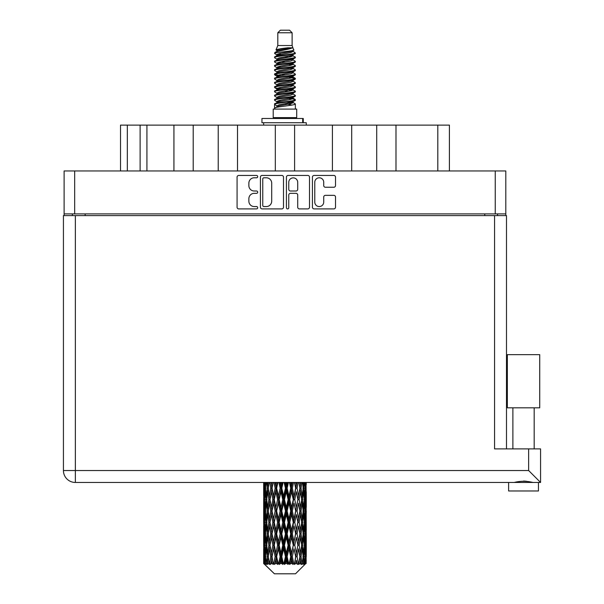 <?xml version="1.0" encoding="UTF-8"?>
<svg xmlns="http://www.w3.org/2000/svg" width="604" height="604" viewBox="0 0 604 604"><rect width="100%" height="100%" fill="white"/><g stroke="black" fill="none" stroke-linecap="round" stroke-linejoin="round"><path stroke-width="0.91" d="M314.775 202.083A4.477 4.477 0 0 0 319.252 206.56A4.477 4.477 0 0 0 323.721 202.083L323.721 197.025A1.676 1.676 0 0 1 325.397 195.349L333.846 195.349A1.676 1.676 0 0 1 335.514 197.025L335.514 207.225A1.676 1.676 0 0 1 333.846 208.901L314.103 208.901A1.676 1.676 0 0 1 312.434 207.225L312.434 177.115A1.676 1.676 0 0 1 314.103 175.447L333.846 175.447A1.676 1.676 0 0 1 335.514 177.115L335.514 185.564A1.676 1.676 0 0 1 333.846 187.24L325.397 187.24A1.676 1.676 0 0 1 323.721 185.564L323.721 182.265A4.477 4.477 0 0 0 319.252 177.787A4.477 4.477 0 0 0 314.775 182.265L314.775 202.083M287.595 208.901A1.17 1.17 0 0 0 288.765 207.731L288.765 195.017A1.676 1.676 0 0 1 290.441 193.34L296.043 193.34A1.676 1.676 0 0 1 297.712 195.017L297.712 207.225A1.676 1.676 0 0 0 299.388 208.901L307.836 208.901A1.676 1.676 0 0 0 309.505 207.225L309.505 177.115A1.676 1.676 0 0 0 307.836 175.447L288.093 175.447A1.676 1.676 0 0 0 286.424 177.115L286.424 207.731A1.17 1.17 0 0 0 287.595 208.901M283.495 207.225L283.495 177.115A1.676 1.676 0 0 0 281.826 175.447L262.083 175.447A1.676 1.676 0 0 0 260.415 177.115L260.415 207.225A1.676 1.676 0 0 0 262.083 208.901L281.826 208.901A1.676 1.676 0 0 0 283.495 207.225M64.115 170.955L64.115 213.899L64.115 170.955L505.805 170.955L505.805 215.605M505.805 170.955L505.805 213.899L64.115 213.899L64.115 215.605M254.224 177.787L256.526 177.787A1.17 1.17 0 0 0 257.697 176.617A1.17 1.17 0 0 0 256.526 175.447L238.754 175.447A1.676 1.676 0 0 0 237.078 177.115L237.078 207.225A1.676 1.676 0 0 0 238.754 208.901L256.526 208.901A1.17 1.17 0 0 0 257.697 207.731A1.17 1.17 0 0 0 256.526 206.56L254.224 206.56A5.353 5.353 0 0 1 248.871 201.208L248.871 198.693A5.353 5.353 0 0 1 254.224 193.34L256.526 193.34A1.17 1.17 0 0 0 257.697 192.17A1.17 1.17 0 0 0 256.526 191L254.224 191A5.353 5.353 0 0 1 248.871 185.647L248.871 183.14A5.353 5.353 0 0 1 254.224 177.787M332.404 170.955L332.404 125.119L294.601 125.119L294.601 170.955M376.715 170.955L376.715 125.119L351.687 125.119L351.687 170.955M173.929 170.955L173.929 125.119L146.931 125.119L146.931 170.955M218.233 170.955L218.233 125.119L193.204 125.119L193.204 170.955M275.318 170.955L275.318 125.119L237.515 125.119L237.515 170.955M72.374 215.605L72.374 213.899M497.545 213.899L497.545 215.605M120.513 170.955L120.513 125.119L146.931 125.119M437.817 170.955L437.817 125.119L395.99 125.119L395.99 170.955M437.817 125.119L449.406 125.119L449.406 170.955M351.687 125.119L332.404 125.119M395.99 125.119L376.715 125.119M193.204 125.119L173.929 125.119M237.515 125.119L218.233 125.119M294.601 125.119L275.318 125.119M263.925 177.787A1.17 1.17 0 0 0 262.755 178.958L262.755 205.383A1.17 1.17 0 0 0 263.925 206.56L266.349 206.56A5.353 5.353 0 0 0 271.702 201.208L271.702 183.14A5.353 5.353 0 0 0 266.349 177.787L263.925 177.787M297.712 182.348A4.477 4.477 0 0 0 293.242 177.87A4.477 4.477 0 0 0 288.765 182.348L288.765 189.331A1.676 1.676 0 0 0 290.441 191L296.043 191A1.676 1.676 0 0 0 297.712 189.331L297.712 182.348M523.532 407.821L507.337 407.821L507.337 354.654L539.719 354.654L539.719 407.821L523.532 407.821M515.854 482.226L518.058 481.728M538.443 490.984L508.621 490.984L508.621 482.46L75.357 482.46L540.572 482.46L540.572 448.893L540.572 482.46L538.443 482.46L538.443 490.984M63.428 215.605L63.428 470.531L63.428 215.605L506.492 215.605L506.492 448.893M75.357 215.605L75.357 470.531L528.643 470.531L528.643 448.893L494.563 448.893L494.563 215.605M528.643 448.893L540.572 448.893M523.532 481.056L526.401 481.252M531.21 482.226L532.917 482.46C526.673 480.905 520.414 480.905 514.14 482.46M63.428 470.531A11.929 11.929 0 0 0 75.357 482.46A11.929 11.929 0 0 1 63.428 470.531A11.929 11.929 0 0 0 75.357 482.46L75.357 470.531L63.428 470.531M528.643 470.531L540.572 482.46M507.337 407.821L507.337 354.654M539.719 407.821L539.719 354.654M277.802 32.759L292.117 32.759L289.558 30.2L280.362 30.2L277.802 32.759L277.802 45.534L275.99 49.913L277.485 50.955M292.117 32.759L292.117 45.534L277.802 45.534M296.715 109.097L273.204 109.097L273.204 117.621L296.715 117.621L296.715 109.097M276.013 117.621L276.013 118.475M293.906 117.621L293.906 118.475M292.374 47.784L279.237 50.426L274.858 52.654C274.729 51.189 289.543 49.604 292.374 47.784L287.919 47.784C281.343 48.531 277.364 49.241 275.99 49.913M274.858 52.654L274.828 53.65L277.485 55.221M292.117 45.534L293.748 50.192L290.683 51.491L279.237 53.62L276.874 54.685L277.206 55.07M293.929 49.913C294.812 51.151 274.201 52.284 274.563 53.356M295.062 52.654L295.356 53.356L294.563 53.356L295.062 52.654L292.714 51.106L293.046 51.491L290.683 52.556L277.206 55.364L274.563 57.078L274.828 57.916L277.206 59.335M290.69 98.346L295.356 99.683C295.998 101.102 273.922 102.521 274.563 103.941L274.563 104.477L276.874 105.806L276.874 106.682M292.434 97.818L293.046 98.354L290.683 99.418L279.237 101.547L274.563 103.941M295.356 99.683L295.092 100.513L290.683 102.612L279.237 104.741L276.874 105.806M295.356 100.219C295.998 101.638 273.922 103.058 274.563 104.477L274.563 109.097M295.356 103.941C295.998 105.36 273.922 106.787 274.563 108.207L279.237 105.806L290.683 103.677L293.046 102.612L292.714 102.227L295.356 103.941L295.356 109.097M294.563 53.356C290.947 54.594 273.929 55.84 274.563 57.078M274.563 57.614C273.922 56.195 295.998 54.775 295.356 53.356L290.683 55.749L279.237 57.878L276.874 58.943L276.874 60.007M290.69 54.685L295.356 57.078C295.998 58.497 273.922 59.924 274.563 61.344L274.828 62.174L277.485 63.737M292.714 55.364L293.046 55.749L290.683 56.814L279.237 58.943L274.563 61.344M295.356 57.078L295.092 57.916L292.714 59.335L279.237 62.136L276.874 63.209L277.206 63.594M295.356 57.614C295.998 59.033 273.922 60.453 274.563 61.872M292.714 59.622L295.356 61.344C295.998 62.763 273.922 64.183 274.563 65.602L274.828 66.432L277.485 67.995M293.046 58.943L293.046 60.007L290.683 61.072L279.237 63.209L274.563 65.602M295.356 61.344L295.092 62.174L292.714 63.594L279.237 66.402L276.874 67.467L277.206 67.852M295.356 61.872C295.998 63.292 273.922 64.711 274.563 66.13M293.046 63.209L293.046 64.273L295.356 65.602C295.998 67.021 273.922 68.441 274.563 69.86L274.828 70.691L277.206 72.11M293.046 64.273L290.683 65.338L279.237 67.467L274.563 69.86M295.356 65.602L295.092 66.432L292.714 67.852L279.237 70.66L276.874 71.725L276.874 72.79M295.356 66.13C295.998 67.55 273.922 68.977 274.563 70.396M292.434 67.995L295.356 69.86C295.998 71.28 273.922 72.699 274.563 74.118L274.828 74.956L277.485 76.519M292.714 68.146L293.046 68.531L290.683 69.596L279.237 71.725L274.563 74.118M295.356 69.86L295.092 70.691L292.714 72.11L279.237 74.919L276.874 75.983L277.206 76.376M295.356 70.396C295.998 71.816 273.922 73.235 274.563 74.654M292.714 72.404L295.356 74.118C295.998 75.538 273.922 76.965 274.563 78.384L274.828 79.215L277.485 80.777M293.046 71.725L293.046 72.79L290.683 73.854L279.237 75.983L274.563 78.384M295.356 74.118L295.092 74.956L292.714 76.376L279.237 79.184L276.874 80.249L277.206 80.634M295.356 74.654C295.998 76.074 273.922 77.493 274.563 78.913M292.434 76.519L295.356 78.384C295.998 79.803 273.922 81.223 274.563 82.642L274.828 83.473L277.206 84.892M292.714 76.663L293.046 77.048L290.683 78.112L279.237 80.249L274.563 82.642M295.356 78.384L295.092 79.215L292.714 80.634L279.237 83.443L276.874 84.507L276.874 85.572M295.356 78.913C295.998 80.332 273.922 81.751 274.563 83.178M292.714 80.921L295.356 82.642C295.998 84.062 273.922 85.481 274.563 86.9L274.828 87.731L279.229 88.765M293.046 80.249L293.046 81.314L290.683 82.378L279.237 84.507L274.563 86.9M295.356 82.642L295.092 83.473L292.714 84.892L279.237 87.701L276.874 88.765L277.485 89.301M295.356 83.178C295.998 84.598 273.922 86.017 274.563 87.437M292.434 85.036L295.356 86.9C295.998 88.32 273.922 89.739 274.563 91.159L274.828 91.997L277.206 93.416M292.714 85.187L293.046 85.572L290.683 86.636L279.237 88.765L274.563 91.159M295.356 86.9L295.092 87.731L292.714 89.15L279.237 91.959L276.874 93.024L276.874 94.088M295.356 87.437C295.998 88.856 273.922 90.275 274.563 91.695M290.69 88.765L295.356 91.159C295.998 92.586 273.922 94.005 274.563 95.424L274.828 96.255L277.206 97.674M292.714 89.445L293.046 89.83L290.683 90.894L279.237 93.024L274.563 95.424M295.356 91.159L295.092 91.997L292.714 93.416L279.237 96.225L276.874 97.289L276.874 98.354M295.356 91.695C295.998 93.114 273.922 94.534 274.563 95.953M292.714 93.703L295.356 95.424C295.998 96.844 273.922 98.263 274.563 99.683L274.828 100.513L277.485 102.076M293.046 93.024L293.046 94.088L290.683 95.153L279.237 97.289L274.563 99.683M295.356 95.424L295.092 96.255L292.714 97.674L279.237 100.483L276.874 101.547L277.206 101.933M295.356 95.953C295.998 97.372 273.922 98.799 274.563 100.219M278.006 53.952L280.694 54.375M277.145 54.33L279.229 54.685M289.218 56.059L291.913 56.482M278.006 62.476L280.694 62.899M290.69 64.266L292.774 64.62M277.145 62.854L279.229 63.209M289.218 64.575L291.913 64.998M278.006 66.734L280.694 67.157M290.69 68.531L292.774 68.879M277.145 67.112L279.229 67.467M274.775 74.39L280.694 75.681M290.69 77.048L292.774 77.403M277.145 75.636L279.229 75.991M289.218 77.357L295.145 78.648M290.69 85.572L292.774 85.919M278.006 88.033L280.694 88.456M290.69 89.83L292.774 90.185M289.218 90.139L291.913 90.562M289.218 98.656L291.913 99.079M278.006 100.815L280.694 101.238M287.028 102.076L292.774 102.959M277.145 101.193L279.229 101.547M289.218 102.922L291.913 103.344M306.198 559.991L306.062 563.577L305.783 556.669L306.092 548.825L306.122 563.577M306.258 537.409L306.258 553.113L306.243 533.845L306.092 541.682L305.783 533.845L306.092 525.986L306.243 533.845M306.243 511.007L306.092 518.859L305.783 511.007L306.092 503.147L306.258 530.274L306.183 522.415L305.247 522.415M306.258 491.731L306.258 507.436L306.024 482.46M306.258 482.46L306.258 484.604L306.251 482.46M295.499 573.8L305.775 563.577L295.499 573.8L274.42 573.8L263.744 563.577L263.827 560.233L263.933 563.577L264.967 564.43L264.273 563.577L263.948 556.669L264.326 548.825L264.862 556.669L264.273 563.577M270.751 511.007L269.429 518.859L268.229 511.007L269.429 503.147L270.751 511.007L271.928 511.007L271.385 514.578L272.849 522.415L271.385 530.274L270.018 522.415L271.928 511.007L270.018 499.591L271.385 491.731L272.849 499.591L271.385 507.436L270.501 502.445M270.751 533.845L269.429 541.682L268.229 533.845L269.429 525.986L270.751 533.845L271.928 533.845L270.501 542.4L271.385 537.409L272.849 545.253L271.385 553.113L270.018 545.253L271.928 533.845L270.501 525.269M263.661 496.027L263.661 482.46L263.721 496.269M263.895 482.46L263.827 484.604L263.767 482.46M264.054 485.533L263.827 484.604M263.737 488.168L264.673 488.168M263.676 499.591L263.827 491.731L264.137 499.591L263.827 507.436L263.676 499.591L263.676 522.415L263.827 514.578L264.137 522.415L263.827 530.274L263.676 522.415M264.461 482.46L264.862 488.168L264.326 496.027L264.212 482.46M265.345 482.46L265.156 484.604L264.975 482.46M265.624 486.658L265.156 484.604M264.862 488.168L265.949 488.168M264.695 497.553L264.326 496.027M264.054 490.795L263.827 491.731M264.137 499.591L265.156 499.591M263.737 511.007L264.673 511.007M264.054 508.372L263.827 507.436M263.948 511.007L264.326 503.147L264.862 511.007L264.326 518.859L263.948 511.007M264.552 499.591L265.156 491.731L265.903 499.591L265.156 507.436L264.552 499.591M266.538 482.46L267.247 488.168L266.296 496.027L265.481 488.168L266.054 482.46M268.025 482.46L267.731 484.604L267.436 482.46M267.247 488.168L268.418 488.168L267.723 484.604M266.832 498.572L266.296 496.027M265.624 489.67L265.156 491.731M265.903 499.591L267.043 499.591M265.624 509.497L265.156 507.436M264.695 501.63L264.326 503.147M264.862 511.007L265.949 511.007M264.054 513.642L263.827 514.578M264.137 522.415L265.156 522.415M264.695 520.384L264.326 518.859M263.721 525.737L263.676 545.253L263.827 537.409L264.137 545.253L263.827 553.113L263.676 545.253M263.737 533.845L264.673 533.845M264.054 531.21L263.827 530.274M264.552 522.415L265.156 514.578L265.903 522.415L265.156 530.274L264.552 522.415M265.481 511.007L266.296 503.147L267.247 511.007L266.296 518.859L265.481 511.007M266.711 499.591L267.723 491.731L268.871 499.591L267.723 507.436L266.711 499.591M269.777 482.46L270.751 488.168L269.429 496.027L268.229 488.168L269.09 482.46M271.77 482.46L271.385 484.604L271 482.46M270.751 488.168L271.928 488.168L270.962 482.46M273.974 482.46L275.137 488.168L273.544 496.027L271.385 484.604M268.871 499.591L270.056 499.591L269.429 496.027M268.418 488.168L267.723 491.731M267.247 511.007L268.418 511.007L267.723 507.436M266.832 500.61L266.296 503.147M266.832 521.395L266.296 518.859M265.624 512.517L265.156 514.578M265.903 522.415L267.043 522.415M263.948 533.845L264.326 525.986L264.862 533.845L264.326 541.682L263.948 533.845M264.695 524.453L264.326 525.986M264.862 533.845L265.949 533.845M265.624 532.335L265.156 530.274M264.054 536.473L263.827 537.409M264.137 545.253L265.156 545.253M264.695 543.215L264.326 541.682M263.721 548.583L263.744 563.577M263.737 556.669L264.673 556.669M264.054 554.049L263.827 553.113M265.481 533.845L266.296 525.986L267.247 533.845L266.296 541.682L265.481 533.845M266.711 522.415L267.723 514.578L268.871 522.415L267.723 530.274L266.711 522.415M272.034 488.168L273.129 482.46M276.345 482.46L275.892 484.604L275.439 482.46M275.137 488.168L276.255 488.168L275.107 482.46M278.859 482.46L280.15 488.168L278.376 496.027L276.655 488.168L276.255 488.168L275.892 484.604M272.849 499.591L274.005 499.591L271.928 488.168L271.385 491.731M274.261 499.591L275.892 491.731L277.591 499.591L275.892 507.436L273.544 496.027M272.034 511.007L271.385 507.436L271.928 511.007L274.005 499.591L273.544 503.147L275.137 511.007L273.544 518.859L272.034 511.007L273.544 503.147M270.056 499.591L269.429 503.147M268.871 522.415L270.056 522.415L269.429 518.859M268.418 511.007L267.723 514.578M267.247 533.845L268.418 533.845L267.723 530.274M266.832 523.442L266.296 525.986M264.552 545.253L265.156 537.409L265.903 545.253L265.156 553.113L264.552 545.253M265.624 535.355L265.156 537.409M265.903 545.253L267.043 545.253M266.832 544.234L266.296 541.682M264.695 547.292L264.326 548.825M264.862 556.669L265.949 556.669M265.624 555.167L265.156 553.113M305.322 563.577L306.062 563.577M264.054 559.304L263.827 560.233M266.711 545.253L267.723 537.409L268.871 545.253L267.723 553.113L266.711 545.253M276.655 488.168L277.9 482.46M281.464 482.46L280.966 484.604L280.475 482.46M264.386 563.577L265.375 564.43L264.877 563.577L265.156 560.233L265.458 563.577L266.658 564.43L265.481 556.669L266.296 548.825L267.247 556.669L266.402 563.577L267.451 564.43L267.723 560.233L268.199 563.577L269.497 564.43L268.229 556.669L269.429 548.825L270.751 556.669L269.588 563.577L270.63 564.43L271.385 560.233L271.996 563.577L273.318 564.43L272.034 556.669L273.544 548.825L275.137 556.669L273.733 563.577L274.707 564.43L275.892 560.233L276.602 563.577L277.863 564.43L278.165 563.577L276.655 556.669L278.376 548.825L280.15 556.669L278.587 563.577L279.425 564.43L280.203 563.577L280.966 560.233L281.736 563.577L282.853 564.43L283.397 563.577L281.789 556.669L283.623 548.825L285.458 556.669L283.842 563.577L284.499 564.43L285.518 563.577L286.296 560.233L287.074 563.577L287.98 564.43L288.735 563.577L287.127 556.669L288.954 548.825L290.743 556.669L289.173 563.577L289.595 564.43L290.796 563.577L291.543 560.233L292.283 563.577L292.91 564.43L293.823 563.577L292.328 556.669L294.027 548.825L295.658 556.669L294.405 564.43L295.703 563.577L296.375 560.233L297.349 564.43L298.368 563.577L297.07 556.669L298.535 548.825L299.901 556.669L298.618 564.43L299.939 563.577L300.49 560.233L301.003 564.43L302.06 563.577L301.049 556.669L302.189 548.825L303.208 556.669L301.977 564.43L303.238 563.577L303.623 560.233L303.653 564.43L304.68 563.577L304.016 556.669L304.763 548.825L305.367 556.669L304.846 563.577L304.257 564.43L305.382 563.577L305.594 560.233L305.775 563.577L305.382 563.577M263.933 563.577L274.42 573.8M303.993 563.577L303.238 563.577M301.011 563.577L299.939 563.577M297.025 563.577L295.703 563.577M294.231 563.577L293.823 563.577M292.283 563.577L290.796 563.577M289.173 563.577L288.735 563.577M287.074 563.577L285.518 563.577M283.842 563.577L283.397 563.577M281.736 563.577L280.203 563.577M278.587 563.577L278.165 563.577M276.602 563.577L275.19 563.577M273.733 563.577L273.355 563.577M271.996 563.577L270.788 563.577M268.199 563.577L267.278 563.577M265.458 563.577L264.877 563.577M280.15 488.168L281.124 488.168L279.871 482.46M284.122 482.46L285.458 488.168L283.623 496.027L281.789 488.168L281.124 488.168L280.966 484.604M277.591 499.591L278.64 499.591L276.255 488.168L275.892 491.731M279.176 499.591L280.966 491.731L282.785 499.591L280.966 507.436L279.176 499.591L278.64 499.591L278.376 496.027M275.137 511.007L276.255 511.007L274.005 499.591L277.432 482.46M276.655 511.007L278.376 503.147L280.15 511.007L278.376 518.859L276.655 511.007L276.255 511.007L275.892 507.436M272.849 522.415L274.005 522.415L271.928 511.007L270.501 519.568M274.261 522.415L275.892 514.578L277.591 522.415L275.892 530.274L273.544 518.859M272.034 533.845L273.544 525.986L275.137 533.845L273.544 541.682L271.385 530.274M270.056 522.415L269.429 525.986M268.871 545.253L270.056 545.253L269.429 541.682M268.418 533.845L267.723 537.409M266.832 546.28L266.296 548.825M267.247 556.669L268.418 556.669L267.723 553.113M265.624 558.179L265.156 560.233M281.789 488.168L283.125 482.46M286.802 482.46L286.296 484.604L285.79 482.46M285.458 488.168L286.243 488.168L284.96 482.46M289.444 482.46L290.743 488.168L288.954 496.027L287.127 488.168L286.243 488.168L286.296 484.604M282.785 499.591L283.676 499.591L281.124 488.168L280.966 491.731M284.454 499.591L286.296 491.731L288.123 499.591L286.296 507.436L284.454 499.591L283.676 499.591L283.623 496.027M280.15 511.007L281.124 511.007L278.64 499.591L278.376 503.147M281.789 511.007L283.623 503.147L285.458 511.007L283.623 518.859L281.789 511.007L281.124 511.007L280.966 507.436M277.591 522.415L278.64 522.415L276.255 511.007L275.892 514.578M279.176 522.415L280.966 514.578L282.785 522.415L280.966 530.274L279.176 522.415L278.64 522.415L278.376 518.859M275.137 533.845L276.255 533.845L274.005 522.415L273.544 525.986M276.655 533.845L278.376 525.986L280.15 533.845L278.376 541.682L276.655 533.845L276.255 533.845L275.892 530.274M272.849 545.253L274.005 545.253L271.928 533.845L282.4 482.46M274.261 545.253L275.892 537.409L277.591 545.253L275.892 553.113L273.544 541.682M270.751 556.669L271.928 556.669L270.501 548.115M272.034 556.669L271.385 553.113M270.056 545.253L269.429 548.825M268.418 556.669L267.723 560.233M287.127 488.168L288.455 482.46M292.019 482.46L291.543 484.604L291.06 482.46M290.743 488.168L291.279 488.168L290.041 482.46M294.48 482.46L295.658 488.168L294.027 496.027L292.328 488.168L291.279 488.168L291.543 484.604M288.123 499.591L288.788 499.591L286.243 488.168L286.296 491.731M289.769 499.591L291.543 491.731L293.265 499.591L291.543 507.436L289.769 499.591L288.788 499.591L288.954 496.027M285.458 511.007L286.243 511.007L283.676 499.591L283.623 503.147M287.127 511.007L288.954 503.147L290.743 511.007L288.954 518.859L287.127 511.007L286.243 511.007L286.296 507.436M282.785 522.415L283.676 522.415L281.124 511.007L280.966 514.578M284.454 522.415L286.296 514.578L288.123 522.415L286.296 530.274L284.454 522.415L283.676 522.415L283.623 518.859M280.15 533.845L281.124 533.845L278.64 522.415L278.376 525.986M281.789 533.845L283.623 525.986L285.458 533.845L283.623 541.682L281.789 533.845L281.124 533.845L280.966 530.274M277.591 545.253L278.64 545.253L276.255 533.845L275.892 537.409M279.176 545.253L280.966 537.409L282.785 545.253L280.966 553.113L279.176 545.253L278.64 545.253L278.376 541.682M275.137 556.669L276.255 556.669L274.005 545.253L273.544 548.825M276.655 556.669L276.255 556.669L275.892 553.113M273.318 564.43L271.928 556.669L271.385 560.233M292.328 488.168L293.574 482.46M296.798 482.46L296.375 484.604L295.945 482.46M295.658 488.168L294.812 482.46M298.957 482.46L299.901 488.168L298.535 496.027L297.07 488.168L295.915 488.168L296.375 484.604M293.265 499.591L293.665 499.591L291.279 488.168L291.543 491.731M294.775 499.591L296.375 491.731L297.885 499.591L296.375 507.436L294.775 499.591L293.665 499.591L294.027 496.027M290.743 511.007L291.279 511.007L288.788 499.591L288.954 503.147M292.328 511.007L294.027 503.147L295.658 511.007L294.027 518.859L292.328 511.007L291.279 511.007L291.543 507.436M288.123 522.415L288.788 522.415L286.243 511.007L286.296 514.578M289.769 522.415L291.543 514.578L293.265 522.415L291.543 530.274L289.769 522.415L288.788 522.415L288.954 518.859M285.458 533.845L286.243 533.845L283.676 522.415L283.623 525.986M287.127 533.845L288.954 525.986L290.743 533.845L288.954 541.682L287.127 533.845L286.243 533.845L286.296 530.274M282.785 545.253L283.676 545.253L281.124 533.845L280.966 537.409M284.454 545.253L286.296 537.409L288.123 545.253L286.296 553.113L284.454 545.253L283.676 545.253L283.623 541.682M280.15 556.669L281.124 556.669L278.64 545.253L278.376 548.825M281.789 556.669L281.124 556.669L280.966 553.113M277.863 564.43L276.255 556.669L275.892 560.233M297.07 488.168L298.149 482.46M300.83 482.46L300.49 484.604L300.135 482.46M302.483 482.46L303.208 488.168L302.189 496.027L301.049 488.168L299.863 488.168L300.49 484.604M297.885 499.591L296.375 491.731M299.169 499.591L300.49 491.731L301.69 499.591L300.49 507.436L299.169 499.591L297.991 499.591L298.535 496.027M295.658 511.007L294.027 503.147M297.07 511.007L298.535 503.147L299.901 511.007L298.535 518.859L297.07 511.007L295.915 511.007L296.375 507.436M293.265 522.415L293.665 522.415L291.279 511.007L291.543 514.578M294.775 522.415L296.375 514.578L297.885 522.415L296.375 530.274L294.775 522.415L293.665 522.415L294.027 518.859M290.743 533.845L291.279 533.845L288.788 522.415L288.954 525.986M292.328 533.845L294.027 525.986L295.658 533.845L294.027 541.682L292.328 533.845L291.279 533.845L291.543 530.274M288.123 545.253L288.788 545.253L286.243 533.845L286.296 537.409M289.769 545.253L291.543 537.409L293.265 545.253L291.543 553.113L289.769 545.253L288.788 545.253L288.954 541.682M285.458 556.669L286.243 556.669L283.676 545.253L283.623 548.825M287.127 556.669L286.243 556.669L286.296 553.113M282.853 564.43L281.124 556.669L280.966 560.233M301.049 488.168L301.894 482.46M303.865 482.46L303.623 484.604L303.374 482.46M303.087 487.141L303.623 484.604M302.672 499.591L303.623 491.731L304.439 499.591L303.623 507.436L302.672 499.591L301.502 499.591L302.189 496.027M299.863 488.168L300.49 491.731M299.418 508.145L298.535 503.147M301.049 511.007L302.189 503.147L303.208 511.007L302.189 518.859L301.049 511.007L299.863 511.007L300.49 507.436M297.885 522.415L296.375 514.578M299.169 522.415L300.49 514.578L301.69 522.415L300.49 530.274L299.169 522.415L297.991 522.415L298.535 518.859M295.658 533.845L294.027 525.986M297.07 533.845L298.535 525.986L299.901 533.845L298.535 541.682L297.07 533.845L295.915 533.845L296.375 530.274M293.265 545.253L293.665 545.253L291.279 533.845L291.543 537.409M294.775 545.253L296.375 537.409L297.885 545.253L296.375 553.113L294.775 545.253L293.665 545.253L294.027 541.682M290.743 556.669L291.279 556.669L288.788 545.253L288.954 548.825M292.328 556.669L291.279 556.669L291.543 553.113M287.98 564.43L286.243 556.669L286.296 560.233M304.945 482.46L305.367 488.168L304.763 496.027L304.016 488.168L304.575 482.46M305.707 482.46L305.594 484.604L305.458 482.46M305.224 486.129L305.594 484.604M304.016 488.168L302.876 488.168M304.295 498.081L304.763 496.027M303.087 489.187L303.623 491.731M303.087 509.98L303.623 507.436M301.502 499.591L302.189 503.147M302.672 522.415L303.623 514.578L304.439 522.415L303.623 530.274L302.672 522.415L301.502 522.415L302.189 518.859M299.863 511.007L300.49 514.578M299.418 530.991L298.535 525.986M301.049 533.845L302.189 525.986L303.208 533.845L302.189 541.682L301.049 533.845L299.863 533.845L300.49 530.274M297.885 545.253L296.375 537.409M299.169 545.253L300.49 537.409L301.69 545.253L300.49 553.113L299.169 545.253L297.991 545.253L298.535 541.682M295.658 556.669L294.027 548.825M297.07 556.669L295.915 556.669L296.375 553.113M292.91 564.43L291.279 556.669L291.543 560.233M304.016 511.007L304.763 503.147L305.367 511.007L304.763 518.859L304.016 511.007L302.876 511.007M305.058 499.591L305.594 491.731L305.594 507.436L305.058 499.591L303.971 499.591M306.152 482.46L306.258 484.604M305.783 488.168L304.763 488.168M305.858 496.964L306.092 496.027M305.224 490.206L305.594 491.731M305.224 508.961L305.594 507.436M304.295 501.101L304.763 503.147M304.295 520.912L304.763 518.859M303.087 512.026L303.623 514.578M303.087 532.826L303.623 530.274M301.502 522.415L302.189 525.986M302.672 545.253L303.623 537.409L304.439 545.253L303.623 553.113L302.672 545.253L301.502 545.253L302.189 541.682M299.863 533.845L300.49 537.409M299.418 553.823L298.535 548.825M301.049 556.669L299.863 556.669L300.49 553.113M297.349 564.43L296.375 560.233M304.016 533.845L304.763 525.986L305.367 533.845L304.763 541.682L304.016 533.845L302.876 533.845M305.058 522.415L305.594 514.578L305.594 530.274L305.058 522.415L303.971 522.415M306.183 499.591L305.247 499.591M305.858 502.218L306.092 503.147M305.783 511.007L304.763 511.007M305.858 519.795L306.092 518.859M305.224 513.045L305.594 514.578M305.224 531.807L305.594 530.274M304.295 523.925L304.763 525.986M304.295 543.743L304.763 541.682M303.087 534.865L303.623 537.409M303.087 555.65L303.623 553.113M301.502 545.253L302.189 548.825M299.863 556.669L300.49 560.233M305.058 545.253L305.594 537.409L305.594 553.113L305.058 545.253L303.971 545.253M305.858 525.05L306.092 525.986M305.783 533.845L304.763 533.845M305.858 542.619L306.092 541.682M305.224 535.884L305.594 537.409M305.224 554.638L305.594 553.113M304.295 546.763L304.763 548.825M304.016 556.669L302.876 556.669M303.087 557.688L303.623 560.233M306.183 545.253L305.247 545.253M306.243 556.669L306.258 553.113M305.858 547.888L306.092 548.825M305.783 556.669L304.763 556.669M305.224 558.708L305.594 560.233M287.919 47.784L279.237 49.362L276.874 50.426L277.206 50.811M292.774 88.418L292.714 89.15M284.96 103.677L291.913 105.073M281.864 61.608L284.96 62.136M277.206 102.227L276.874 102.612L276.874 101.547M284.96 56.814L288.055 57.35M292.774 75.636L293.046 77.048M284.96 90.894L288.055 91.43M281.864 74.39L284.96 74.919M277.206 89.445L276.874 89.83L276.874 88.765M290.69 101.547L292.714 102.227M298.618 564.43L299.418 559.523M294.405 564.43L299.418 536.699M289.595 564.43L299.418 513.861M284.499 564.43L293.665 522.415L299.418 491.022M279.425 564.43L291.279 511.007L296.979 482.46M274.707 564.43L292.487 482.46M270.63 564.43L276.255 533.845L287.527 482.46M270.501 496.737L272.94 482.46M261.955 122.733L261.955 118.475L303.276 118.475L303.276 122.733L261.955 122.733M306.258 125.119L306.258 122.733L303.276 122.733M263.661 122.733L263.661 125.119M74.677 170.955L74.677 213.899M495.242 213.899L495.242 170.955M484.763 215.605L484.763 213.899M85.156 213.899L85.156 215.605M127.331 125.119L127.331 170.955M140.113 170.955L140.113 125.119M302.687 122.733L302.687 118.475M534.178 407.821L534.178 448.893M512.879 407.821L512.879 448.893L512.879 407.821M263.661 503.147L263.661 518.859M263.661 525.986L263.661 541.682M263.661 548.825L263.661 563.577M276.874 50.426L276.874 51.491M293.046 54.685L293.046 55.749M276.874 67.467L276.874 68.531M276.874 75.983L276.874 77.048M293.046 88.765L293.046 89.83M293.046 97.289L293.046 98.354M292.714 97.961L295.092 99.381M274.828 87.731L277.206 89.15M293.046 50.426L293.046 51.491M276.874 54.685L276.874 55.749M276.874 63.209L276.874 64.273M293.046 67.467L293.046 68.531M276.874 80.249L276.874 81.314M293.046 84.507L293.046 85.572M293.046 101.547L293.046 102.612"/></g></svg>
